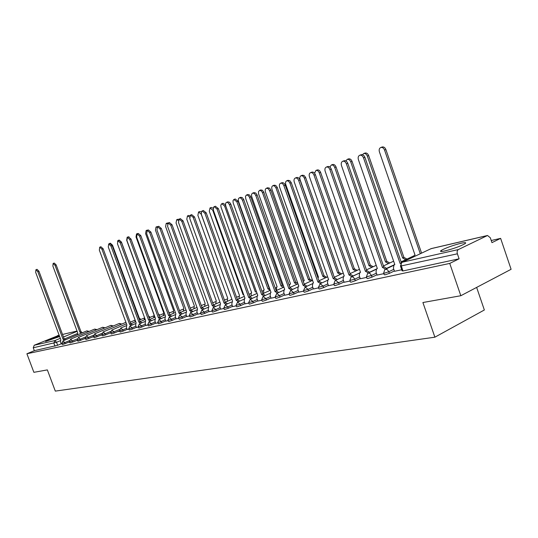 <?xml version="1.0" encoding="UTF-8"?>
<svg xmlns="http://www.w3.org/2000/svg" width="538" height="538" viewBox="0 0 538 538"><rect width="100%" height="100%" fill="white"/><g stroke="black" fill="none" stroke-linecap="round" stroke-linejoin="round"><path stroke-width="0.81" d="M383.735 273.297L384.219 274.689L385.04 274.831L389.371 273.358L388.799 271.71L384.468 273.183L383.648 273.048L384.852 269.525L385.497 269.222L387.4 269.74L388.799 271.71L393.816 269.33M366.526 277.057L367.003 278.428L367.784 278.563L372.02 277.117L371.455 275.503L366.439 276.821L367.676 273.317L368.261 273.048L370.097 273.566L371.455 275.503L376.412 273.176M349.935 280.675L350.413 282.033L351.153 282.154L355.302 280.742L354.75 279.155L349.861 280.459L351.112 276.976L351.644 276.74L353.419 277.258L354.75 279.155L359.633 276.875M333.937 284.165L334.407 285.517L335.113 285.624L339.182 284.239L338.631 282.685L333.863 283.963L335.134 280.513L335.611 280.305L338.631 282.685L343.459 280.446M318.496 287.534L318.967 288.872L319.639 288.973L323.62 287.615L323.082 286.082L318.429 287.346L320.144 283.734L323.082 286.082L327.844 283.889M303.58 290.789L304.051 292.107L304.69 292.208L308.597 290.87L308.059 289.37L303.519 290.614L305.207 287.057L308.059 289.37L312.766 287.211M289.175 293.936L289.639 295.241L290.244 295.328L294.078 294.017L293.553 292.544L289.114 293.768L290.776 290.264L293.553 292.544L298.193 290.426M275.241 296.976L275.705 298.267L276.283 298.348L280.042 297.063L279.525 295.611L275.187 296.821L276.821 293.365L279.525 295.611L284.111 293.533M261.764 299.915L262.221 301.193L262.779 301.267L266.465 300.002L265.954 298.577L261.71 299.774L263.001 296.485L265.954 298.577L270.479 296.539M248.717 302.766L249.175 304.031L249.706 304.098L253.324 302.854L252.82 301.448L248.67 302.625L250.251 299.262L252.82 301.448L257.292 299.444M236.088 305.523L236.538 306.768L237.043 306.835L240.6 305.611L240.103 304.232L236.041 305.396L237.601 302.074L240.103 304.232L244.521 302.262M223.848 308.193L224.292 309.431L224.776 309.484L228.267 308.287L227.782 306.929L223.801 308.072L225.341 304.797L227.782 306.929L232.147 304.985M211.979 310.782L212.423 312.006L212.887 312.06L216.323 310.877L215.839 309.538L211.938 310.668L213.216 307.528L215.839 309.538L220.15 307.635M200.472 313.291L201.353 314.548L204.729 313.392L204.252 312.074L200.439 313.19L201.925 309.996L204.252 312.074L208.515 310.197M189.309 315.725L190.17 316.969L193.485 315.826L193.014 314.528L189.275 315.631L190.533 312.558L193.014 314.528L197.231 312.686M178.468 318.092L179.309 319.323L182.57 318.193L182.106 316.916L178.434 318.005L179.692 314.965L182.106 316.916L186.269 315.1M167.943 320.392L168.764 321.603L171.972 320.493L171.514 319.236L167.91 320.305L169.161 317.306L171.514 319.236L175.63 317.44M157.715 322.625L158.515 323.815L161.676 322.726L161.218 321.482L157.688 322.544L158.925 319.572L161.218 321.482L165.294 319.72M147.775 324.791L148.555 325.967L151.669 324.898L151.218 323.674L147.748 324.717L148.979 321.785L151.218 323.674L155.247 321.932M138.111 326.902L138.871 328.066L141.938 327.01L141.494 325.799L138.084 326.828L139.308 323.93L141.494 325.799L145.475 324.084M128.71 328.953L129.456 330.103L132.469 329.061L132.032 327.871L128.69 328.886L129.9 326.021L132.032 327.871L135.973 326.176M119.564 330.951L120.29 332.081L123.263 331.058L122.825 329.881L119.544 330.883L120.741 328.052L122.825 329.881L126.719 328.214M110.66 332.894L111.366 334.011L114.298 333.002L113.868 331.838L110.64 332.834L111.83 330.029L113.868 331.838L119.517 329.431M101.985 334.784L102.684 335.894L105.569 334.892L105.145 333.748L101.964 334.73L103.148 331.959L105.145 333.748L110.606 331.428M93.538 336.627L94.217 337.723L97.062 336.734L96.645 335.611L93.518 336.573L94.695 333.836L96.645 335.611L101.924 333.365M85.307 338.422L85.972 339.505L88.777 338.53L88.36 337.42L85.286 338.375L86.457 335.665L88.36 337.42L93.471 335.261M77.284 340.177L77.936 341.24L80.7 340.285L80.29 339.182L72.825 341.993L72.422 340.904L69.442 341.838L70.592 339.189L72.422 340.904L77.203 338.893M69.456 341.879L70.095 342.935L72.825 341.993M61.83 343.547L62.455 344.589L65.145 343.661L64.742 342.585L61.809 343.506L62.946 340.884L64.742 342.585L69.375 340.641M59.469 336.102L59.362 336.129C56.275 336.788 45.972 340.776 45.589 341.462L59.637 336.546M460.958 243.27C452.559 245.449 445.995 247.823 441.268 250.405C439.533 251.643 440.797 251.804 445.074 250.89C453.426 248.751 460.037 246.37 464.906 243.748C466.722 242.456 465.41 242.295 460.958 243.27M460.824 295.725L422.902 302.524L434.886 337.185L55.306 391.113L47.351 369.902L33.881 372.323L26.9 353.769L449.748 263.418L460.824 295.725L511.1 269.296L500.629 238.368L491.234 240.506M476.641 287.406L484.348 309.989L434.886 337.185M500.629 238.368L491.961 242.638L490.306 237.769L487.522 235.489L458.376 249.558C457.172 250.372 456.843 251.784 457.387 253.808L400.454 266.095L401.644 262.537L402.343 262.201L458.376 249.558M449.748 263.418L459.096 258.812L457.387 253.808M61.224 343.782L57.647 345.282L56.53 342.296L33.248 347.79L34.217 345.241L59.14 335.214M33.248 347.79L34.331 350.675L26.9 353.769M69.489 341.96L68.689 342.296L69.543 342.107M77.304 340.231L76.409 340.615L77.371 340.406M85.32 338.469L84.325 338.886L85.394 338.658M93.545 336.654L92.435 337.124L93.625 336.862M101.991 334.791L100.767 335.308L102.072 335.026M119.423 330.964L118.078 331.536L119.658 331.193M127.203 329.525L128.804 329.202M136.457 327.507L138.205 327.151M145.966 325.436L147.869 325.046M155.744 323.311L157.816 322.881M165.805 321.119L168.044 320.655M176.148 318.866L178.569 318.361M186.8 316.546L189.41 316.001M197.762 314.158L200.573 313.573M209.06 311.697L212.086 311.065M220.701 309.155L223.949 308.482M238.448 301.683L236.189 300.291L204.897 213.256L202.14 210.97L201.468 211.508L201.4 214.48L232.564 301.105L231.777 303.957L232.571 306.599L236.195 305.813M245.093 303.842L248.825 303.062M257.87 301.058L261.871 300.224M271.071 298.186L275.355 297.285M284.71 295.214L289.283 294.252M298.805 292.141L303.694 291.112M313.385 288.967L318.61 287.864M328.476 285.678L334.051 284.501M344.098 282.275L350.056 281.018M360.292 278.751L366.647 277.406M377.077 275.093L383.856 273.654M394.495 271.3L401.725 269.76M394.381 270.97L389.371 273.358M376.97 274.784L372.02 277.117M360.184 278.455L355.302 280.742M344.004 281.993L339.182 284.239M328.382 285.409L323.62 287.615M313.291 288.711L308.597 290.87M298.718 291.899L294.078 294.017M284.622 294.979L280.042 297.063M270.991 297.958L266.465 300.002M257.796 300.843L253.324 302.854M245.019 303.64L240.6 305.611M232.638 306.344L228.267 308.287M220.634 308.967L216.323 310.877M208.993 311.509L204.729 313.392M197.702 313.977L193.485 315.826M186.733 316.371L182.57 318.193M176.087 318.698L171.972 320.493M165.744 320.957L161.676 322.726M155.69 323.156L151.669 324.898M145.912 325.288L141.938 327.01M136.403 327.366L132.469 329.061M127.156 329.384L123.263 331.058M119.503 330.776L114.298 333.002M110.606 332.746L105.569 334.892M101.944 334.663L97.062 336.734M93.504 336.526L88.777 338.53M85.28 338.348L80.7 340.285M69.436 341.852L65.145 343.661M61.265 343.89L61.91 343.769M459.096 258.812L402.955 270.957L402.088 270.802L400.548 266.357M34.331 350.675L57.647 345.282M64.459 340.251L63.027 339.222L64.13 338.758L65.569 339.787M63.027 339.222L37.794 271.623L35.905 269.746L37.035 269.33L38.924 271.206L64.13 338.758M35.905 269.746L35.669 272.363L60.821 339.72L60.512 341.872L61.271 343.91M81.346 333.19L79.9 332.181L55.031 265.295L53.134 263.452L52.872 266.054L77.66 332.692L77.337 334.865M53.134 263.452L54.244 263.048L56.14 264.891L80.982 331.731L82.435 332.733M80.982 331.731L79.9 332.181M131.292 325.423L129.557 324.266L130.821 323.741L132.469 324.918M100.888 246.754L103.148 248.771L130.734 323.762M129.557 324.266L101.944 249.215L99.738 247.171L99.335 250.13L126.854 324.871L126.383 327.292L127.21 329.545M140.68 323.345L138.905 322.161L140.183 321.637L141.864 322.834M109.866 243.579L112.173 245.617L140.088 321.657M138.905 322.161L110.962 246.068L108.71 244.003L108.279 247.003L136.121 322.787L135.623 325.241L136.47 327.534M150.331 321.199L148.508 320.002L149.799 319.471L151.521 320.688M119.093 240.318L121.453 242.382L149.705 319.491M148.508 320.002L120.23 242.826L117.93 240.742L117.472 243.795L145.65 320.648L145.126 323.143L145.98 325.463M160.25 319L158.387 317.783L159.584 317.265L161.454 318.483M128.582 236.962L130.996 239.047L159.584 317.265M158.387 317.783L129.766 239.497L127.412 237.392L126.921 240.493L155.448 318.442L154.897 320.978L155.758 323.331M170.459 316.741L168.549 315.497L169.853 314.959L171.669 316.216M138.34 233.512L140.808 235.617L169.752 314.979M168.549 315.497L139.571 236.074L137.163 233.943L136.645 237.097L165.522 316.183L164.937 318.752L165.812 321.139M180.97 314.414L178.999 313.15L180.317 312.598L182.187 313.883M148.387 229.961L150.909 232.093L180.217 312.625M178.999 313.15L149.665 232.55L147.204 230.392L146.652 233.6L175.886 313.849L175.274 316.465L176.155 318.886M191.784 312.013L189.766 310.729L190.99 310.197L193.007 311.482M158.73 226.303L161.313 228.455L190.99 310.197M189.766 310.729L160.055 228.919L157.54 226.733L156.955 230.002L186.558 311.448L185.913 314.111L186.807 316.573M202.927 309.545L200.849 308.24L202.194 307.675L204.158 309.007M169.383 222.537L172.025 224.716L202.08 307.702M200.849 308.24L170.761 225.18L168.192 222.974L167.567 226.296L197.547 308.98L196.868 311.684L197.776 314.179M214.406 307.003L212.268 305.671L213.626 305.1L215.651 306.458M180.358 218.657L183.068 220.856L213.512 305.127M212.268 305.671L181.79 221.326L179.161 219.094L178.502 222.476L208.865 306.438L208.152 309.189L209.067 311.724M226.242 304.387L224.043 303.022L225.409 302.45L227.493 303.829M191.676 214.655L194.453 216.881L225.294 302.47M224.043 303.022L193.169 217.359L190.472 215.092L189.779 218.542L220.533 303.815L219.78 306.613L220.714 309.189M236.189 300.291L237.567 299.713L239.706 301.125M203.344 210.526L206.195 212.779L237.446 299.74M251.044 298.893L248.717 297.48L249.982 296.915L252.315 298.328M215.388 206.269L218.314 208.549L249.982 296.915M248.717 297.48L217.009 209.026L214.185 206.706L213.485 207.264L213.398 210.291L244.978 298.314L244.582 298.449L244.144 301.219L245.099 303.876M264.05 296.014L261.65 294.568L263.055 293.97L265.328 295.443M227.823 201.871L229.544 202.275L230.829 204.178L262.927 294.004M261.65 294.568L229.518 204.662L227.762 202.449L226.619 202.315L225.893 202.88L225.503 204.258L225.785 205.967L257.796 295.436L257.372 295.584L256.915 298.388L257.884 301.092M277.487 293.042L275.012 291.569L276.424 290.964L278.771 292.464M240.668 197.332L242.208 197.56L243.627 199.329L276.297 290.991M275.012 291.569L242.43 200.149L241.125 198.219L239.464 197.776C238.327 198.34 238.031 199.585 238.576 201.494L271.024 292.464L270.574 292.618L270.103 295.47L271.085 298.213M139.907 319.888L139.107 318.98M109.712 243.633L108.723 243.996M135.011 319.754L135.119 321.926M109.174 243.62L110.337 243.189L112.509 245.173L139.349 318.288L141.043 319.404M139.349 318.288L138.918 318.469M118.602 240.499L117.445 241.145M144.446 317.359L144.258 319.881M119.16 240.069L121.427 242.053L148.575 316.162L150.317 317.292M127.728 237.271L127.15 237.258L126.679 240.237L154.083 315.12L153.639 317.79M128.273 236.848L129.093 236.915M158.374 313.943L159.84 315.134M137.109 233.963L136.504 233.949L136.013 236.976L163.734 312.901L163.276 315.638M137.641 233.532L138.3 233.526M168.616 311.858L169.625 312.908M146.854 230.6L146.128 230.54L145.603 233.62L173.66 310.621L173.182 313.425M147.264 230.123L147.95 230.116M179.295 310.09L179.679 310.621M156.975 227.197L156.02 227.043L155.462 230.17L183.855 308.274L183.364 311.152M157.163 226.619L157.876 226.612M167.439 223.768L166.195 223.438L165.61 226.619L194.352 305.86L193.835 308.819M167.345 223.014L168.091 223.008M178.266 220.345L176.672 219.733L176.054 222.967L205.146 303.378L204.615 306.418M177.829 219.309L178.737 219.349M189.49 217.016L187.459 215.913L186.8 219.208L216.263 300.823L215.711 303.95M188.616 215.489L189.806 215.657M231.226 297.386L201.205 214.171L198.569 211.979L197.876 215.334L227.709 298.193L227.137 301.408M199.732 211.555L201.266 211.938M243.66 294.642L243.041 294.669L212.718 210.15L210.022 207.93L209.289 211.347L239.497 295.483L238.906 298.792M211.185 207.5L213.142 208.253M243.586 294.427L243.041 294.669M256.606 292.121L255.308 291.845L224.588 205.993L221.831 203.747L221.454 203.949L220.802 205.301L221.051 207.231L251.649 292.685L251.273 292.813L251.038 296.095M222.994 203.324L225.523 204.81M270.217 290.19L267.958 288.94L236.834 201.71L233.801 199.524L232.988 200.728L233.183 202.987L264.185 289.807L263.781 289.942L263.546 293.324M235.173 199.013L238.105 201.246L269.188 288.388L269.551 288.334M269.188 288.388L267.958 288.94M283.418 287.346L281.011 285.934L249.343 196.969L247.964 195.254L246.364 195.079L245.516 196.309L245.705 198.609L277.117 286.828L276.693 286.976L276.458 290.459M247.742 194.568L249.477 194.944L250.748 196.821L282.248 285.382L283.311 285.476M282.248 285.382L281.011 285.934M296.969 284.272L294.488 282.84L262.524 192.725L261.455 191.024L259.78 190.351L258.543 191.467L258.522 193.747L290.466 283.761L289.289 285.57M260.722 189.975L262.268 190.183L263.681 191.925L295.732 282.275L297.702 283.022M295.732 282.275L294.488 282.84M291.374 289.975L288.819 288.462L290.244 287.85L292.665 289.39M253.943 192.638L255.779 193.034L257.117 194.998L290.11 287.884M288.819 288.462L255.785 195.489L254.447 193.525L252.739 193.081C251.562 193.667 251.253 194.931 251.804 196.881L284.696 289.39L284.219 289.558L283.728 292.457L284.716 295.248M310.964 281.105L308.409 279.639L276.007 188.011L274.676 186.081L272.961 185.657C271.771 186.242 271.448 187.5 271.986 189.416L304.252 280.594L303.23 281.381M274.124 185.227L275.725 185.435L277.171 187.204L309.659 279.074L312.215 280.54M309.659 279.074L308.409 279.639M305.732 286.801L303.096 285.254L304.535 284.636L307.03 286.209M267.675 187.782L269.572 188.179L270.937 190.17L304.394 284.663M303.096 285.254L269.592 190.667L268.227 188.67L266.465 188.226C265.247 188.825 264.918 190.122 265.476 192.106L298.832 286.209L298.314 286.398L297.81 289.336L298.819 292.174M325.429 277.837L322.793 276.33L289.942 183.135L288.59 181.178L286.821 180.748C285.591 181.353 285.241 182.638 285.786 184.595L318.503 277.312L317.85 277.595M287.985 180.324L289.888 180.701L291.246 182.658L324.051 275.759L326.694 277.258M324.051 275.759L322.793 276.33M320.594 283.519L317.864 281.932L319.316 281.307L321.899 282.921M281.878 182.759L282.026 182.705C283.371 182.49 284.441 183.317 285.234 185.173L319.168 281.34M317.864 281.932L283.882 185.677C283.089 183.814 282.02 182.987 280.675 183.202C279.41 183.821 279.061 185.139 279.619 187.163L313.459 282.921L312.901 283.129L312.376 286.115L313.398 289M340.393 274.447L337.669 272.907L304.226 177.755L302.975 176.108L301.152 175.677C299.874 176.303 299.511 177.607 300.056 179.598L333.217 273.903M302.309 175.254L304.024 175.449L305.53 177.271L338.933 272.329L341.657 273.869M338.933 272.329L337.669 272.907M335.974 280.123L333.156 278.496L334.616 277.857L337.286 279.518M296.579 177.56L296.747 177.5C298.133 177.278 299.236 178.112 300.043 180.001L334.468 277.89M333.156 278.496L298.684 180.506C297.877 178.616 296.774 177.775 295.382 177.997C294.071 178.636 293.694 179.988 294.266 182.046L328.59 279.525L327.992 279.747L327.454 282.773L328.483 285.712M355.874 270.95L353.056 269.37L319.276 172.88C318.483 171.017 317.386 170.196 315.988 170.432L314.569 173.182M317.138 170.008L317.299 169.947C318.704 169.712 319.801 170.533 320.594 172.389L354.327 268.785L357.145 270.365M354.327 268.785L353.056 269.37M351.913 276.606L348.994 274.938L350.467 274.293L353.231 275.994M311.818 172.173L311.993 172.106C313.432 171.878 314.562 172.725 315.382 174.648L350.312 274.326M348.994 274.938L314.017 175.153C313.19 173.229 312.06 172.382 310.628 172.611C309.256 173.27 308.859 174.648 309.437 176.753L344.259 276.001L343.614 276.25L343.062 279.316L344.112 282.309M371.906 267.325L368.987 265.705L334.723 167.473C333.916 165.583 332.793 164.756 331.341 164.991L329.881 167.042M332.491 164.574L332.666 164.507C334.111 164.265 335.241 165.092 336.048 166.982L370.265 265.113L373.184 266.734M370.265 265.113L368.987 265.705M368.429 272.961L365.403 271.246L366.896 270.594L369.754 272.342M327.602 166.592L327.803 166.518C329.29 166.276 330.453 167.136 331.28 169.093L366.734 270.627M365.403 271.246L329.908 169.598C329.074 167.641 327.911 166.787 326.425 167.029C325.006 167.701 324.582 169.114 325.16 171.259L360.507 272.349L359.801 272.625L359.236 275.738L360.305 278.785M388.517 263.58L385.497 261.912L350.729 161.877C349.908 159.954 348.752 159.113 347.259 159.362L345.84 160.923M348.389 158.945L348.59 158.871C350.083 158.623 351.24 159.463 352.06 161.387L386.775 261.313L389.794 262.981M386.775 261.313L385.497 261.912M385.564 269.188L382.431 267.42L383.93 266.754L386.896 268.556M343.984 160.801L344.199 160.721C345.739 160.472 346.936 161.339 347.783 163.33L383.762 266.794M382.431 267.42L346.398 163.841C345.551 161.851 344.354 160.983 342.814 161.232C341.334 161.925 340.89 163.37 341.475 165.563L377.346 268.563L376.58 268.872L376.008 272.026L377.091 275.126M405.733 259.693L402.599 257.978L367.326 156.074C366.492 154.117 365.302 153.269 363.755 153.525L362.437 154.715M364.872 153.115L365.094 153.034C366.64 152.772 367.831 153.626 368.665 155.576L403.89 257.372L407.017 259.087M403.89 257.372L402.599 257.978M400.837 263.371L400.104 263.445L401.173 262.941M360.985 154.789L361.22 154.702C362.82 154.446 364.044 155.327 364.905 157.345L401.402 262.719M400.104 263.445L363.52 157.863C362.652 155.838 361.428 154.957 359.835 155.213C358.288 155.926 357.81 157.405 358.402 159.651L394.825 264.635L393.984 264.985L393.412 268.173L394.509 271.334M420.292 253.734L384.542 150.048C383.695 148.064 382.471 147.204 380.87 147.466C379.317 148.185 378.826 149.645 379.398 151.851L415.047 255.113L414.206 255.469L413.413 256.982M381.973 147.062L382.215 146.975C383.816 146.706 385.04 147.567 385.887 149.551L421.584 253.129M487.26 235.59L431.012 248.684L402.115 262.329L401.281 263.479L401.086 265.167L402.955 270.957M77.095 333.715L64.742 338.866M60.269 340.736L56.53 342.296L54.863 340.581L60.296 338.321M63.477 337.003L77.149 331.321M77.055 331.065L62.522 334.448L77.048 331.045M59.146 335.235L57.492 335.625M34.217 345.241L54.863 340.581L53.881 343.217L54.997 346.203M394.784 264.528L386.748 268.307M376.371 269.054L369.667 272.188M359.391 273.055L353.19 275.927M85.233 337.097L80.29 339.182L78.42 337.447L77.264 340.13M88.286 331.771L86.806 330.91M96.141 330.002L94.614 329.121M104.19 328.193L102.617 327.286M112.442 326.337L110.821 325.403M120.909 324.434L119.234 323.472M413.836 255.846L401.113 261.871M430.319 249.007L431.624 248.536M63.094 339.202L64.204 338.745M37.794 271.623L38.924 271.206M81.056 331.711L79.974 332.161M56.14 264.891L55.031 265.295M129.651 324.246L130.821 323.741M101.944 249.215L103.148 248.771M138.999 322.141L140.183 321.637M110.962 246.068L112.173 245.617M148.602 319.982L149.799 319.471M120.23 242.826L121.453 242.382M158.481 317.763L159.685 317.245M129.766 239.497L130.996 239.047M168.643 315.476L169.853 314.959M139.571 236.074L140.808 235.617M179.1 313.129L180.317 312.598M149.665 232.55L150.909 232.093M189.867 310.708L191.098 310.17M160.055 228.919L161.313 228.455M200.956 308.213L202.194 307.675M170.761 225.18L172.025 224.716M212.382 305.645L213.626 305.1M181.79 221.326L183.068 220.856M224.158 302.995L225.409 302.45M193.169 217.359L194.453 216.881M236.303 300.265L237.567 299.713M204.897 213.256L206.195 212.779M248.838 297.447L250.109 296.889M217.009 209.026L218.314 208.549M261.777 294.542L263.055 293.97M229.518 204.662L230.829 204.178M275.14 291.535L276.424 290.964M242.43 200.149L243.754 199.665M139.436 318.267L138.925 318.483M112.509 245.173L112.065 245.335M243.593 294.447L243.163 294.642M213.283 209.934L212.718 210.15M225.671 205.597L224.588 205.993M269.316 288.361L268.079 288.906M238.105 201.246L236.834 201.71M282.376 285.355L281.139 285.907M250.748 196.821L249.471 197.291M295.866 282.248L294.616 282.806M263.808 192.254L262.524 192.725M288.953 288.435L290.244 287.85M255.785 195.489L257.117 194.998M309.794 279.04L308.543 279.605M277.299 187.533L276.007 188.011M303.23 285.221L304.535 284.636M269.592 190.667L270.937 190.17M324.192 275.725L322.935 276.297M291.246 182.658L289.942 183.135M318.005 281.899L319.316 281.307M283.882 185.677L285.234 185.173M339.081 272.295L337.81 272.874M305.665 177.614L304.36 178.098M333.304 278.462L334.616 277.857M298.684 180.506L300.043 180.001M354.481 268.751L353.21 269.336M320.594 172.389L319.276 172.88M349.149 274.898L350.467 274.293M314.017 175.153L315.382 174.648M370.426 265.079L369.149 265.671M336.048 166.982L334.723 167.473M365.564 271.206L366.896 270.594M329.908 169.598L331.28 169.093M386.936 261.28L385.659 261.871M352.06 161.387L350.729 161.877M382.599 267.379L383.93 266.754M346.398 163.841L347.783 163.33M404.058 257.332L402.767 257.937M368.665 155.576L367.326 156.074M400.272 263.405L401.106 263.015M363.52 157.863L364.905 157.345M385.887 149.551L384.542 150.048M441.637 251.468L441.268 250.405M89.187 331.388L86.867 330.877L62.946 340.884M97.042 329.619L94.675 329.088L70.592 339.189M105.092 327.81L102.684 327.252L78.42 337.447M113.35 325.954L110.889 325.369L86.497 335.645M121.81 324.051L119.302 323.439L94.742 333.816M130.492 322.101L129.94 321.603M103.202 331.933L125.912 322.316M111.884 330.009L126.464 323.815M130.176 322.235L134.85 320.251M120.801 328.025L126.161 325.746M130.875 323.735L135.71 321.67M139.503 320.056L143.976 318.153M129.967 325.988L135.408 323.661M140.122 321.65L145.22 319.471M149.087 317.817L153.35 315.994M139.382 323.896L144.917 321.522M149.698 319.478L154.991 317.205M158.945 315.51L162.98 313.782M149.06 321.751L154.688 319.33M159.571 317.225L165.045 314.878M169.087 313.136L172.88 311.502M159.013 319.538L164.742 317.064M169.732 314.912L175.388 312.477M179.517 310.695L183.061 309.162M169.255 317.265L175.079 314.737M180.183 312.531L186.027 310.002M190.257 308.173L193.532 306.754M179.8 314.918L185.724 312.343M190.943 310.076L196.989 307.447M201.313 305.571L204.299 304.273M190.654 312.511L196.693 309.875M202.026 307.548L208.28 304.817M212.705 302.887L215.388 301.717M201.837 310.022L207.984 307.332M213.445 304.938L219.921 302.107M224.447 300.123L226.807 299.088M213.357 307.467L219.625 304.71M225.214 302.248L231.918 299.303M236.559 297.265L238.576 296.377M225.247 304.824L231.629 302.006M237.352 299.478L244.299 296.411M249.054 294.313L250.701 293.58M237.507 302.1L244.017 299.209M249.874 296.613L257.07 293.418M261.945 291.26L263.21 290.702M250.157 299.289L256.801 296.33M262.806 293.654L270.264 290.332M275.268 288.099L276.115 287.722M263.23 296.384L270.009 293.351M276.155 290.594L283.896 287.131M289.027 284.831L289.431 284.649M276.727 293.385L283.647 290.271M289.948 287.433L297.985 283.815M290.688 290.285L297.756 287.084M304.212 284.165L312.558 280.385M305.127 287.077L312.349 283.788M318.973 280.775L327.642 276.828M320.07 283.755L327.454 280.372M334.246 277.265L343.257 273.136M335.551 280.318L343.103 276.835M350.063 273.627L359.438 269.309M351.59 276.754L359.317 273.169M366.459 269.854L376.217 265.328M368.227 273.055L376.136 269.363M383.466 265.933L393.628 261.186M385.49 269.222L393.594 265.409M487.522 235.489L431.274 248.583M81.144 331.697L80.787 331.193M99.738 247.171L100.942 246.734M108.71 244.003L109.92 243.559M117.93 240.742L119.154 240.298M127.412 237.392L128.643 236.942M137.163 233.943L138.407 233.485M147.204 230.392L148.454 229.934M157.54 226.733L158.804 226.276M168.192 222.974L169.457 222.51M179.161 219.094L180.438 218.623M190.472 215.092L191.763 214.622M202.14 210.97L203.438 210.493M214.185 206.706L215.489 206.229M226.619 202.315L227.93 201.831M239.464 197.776L240.789 197.285M119.214 240.049L118.037 240.479M128.326 236.828L127.15 237.258M137.694 233.512L136.504 233.949M147.325 230.103L146.128 230.54M157.231 226.599L156.02 227.043M167.412 222.994L166.195 223.438M177.903 219.282L176.672 219.733M188.697 215.462L187.459 215.913M199.813 211.528L198.569 211.979M211.273 207.473L210.022 207.93M223.088 203.29L221.831 203.747M235.274 198.973L234.01 199.443M247.85 194.527L246.579 194.991M260.836 189.927L259.551 190.398M252.739 193.081L254.071 192.591M274.252 185.18L272.961 185.657M266.465 188.226L267.81 187.728M288.119 180.27L286.821 180.748M280.675 183.202L282.026 182.705M302.464 175.2L301.152 175.677M295.382 177.997L296.747 177.5M317.299 169.947L315.988 170.432M310.628 172.611L311.993 172.106M332.666 164.507L331.341 164.991M326.425 167.029L327.803 166.518M348.59 158.871L347.259 159.362M342.814 161.232L344.199 160.721M365.094 153.034L363.755 153.525M359.835 155.213L361.22 154.702M382.215 146.975L380.87 147.466"/></g></svg>
